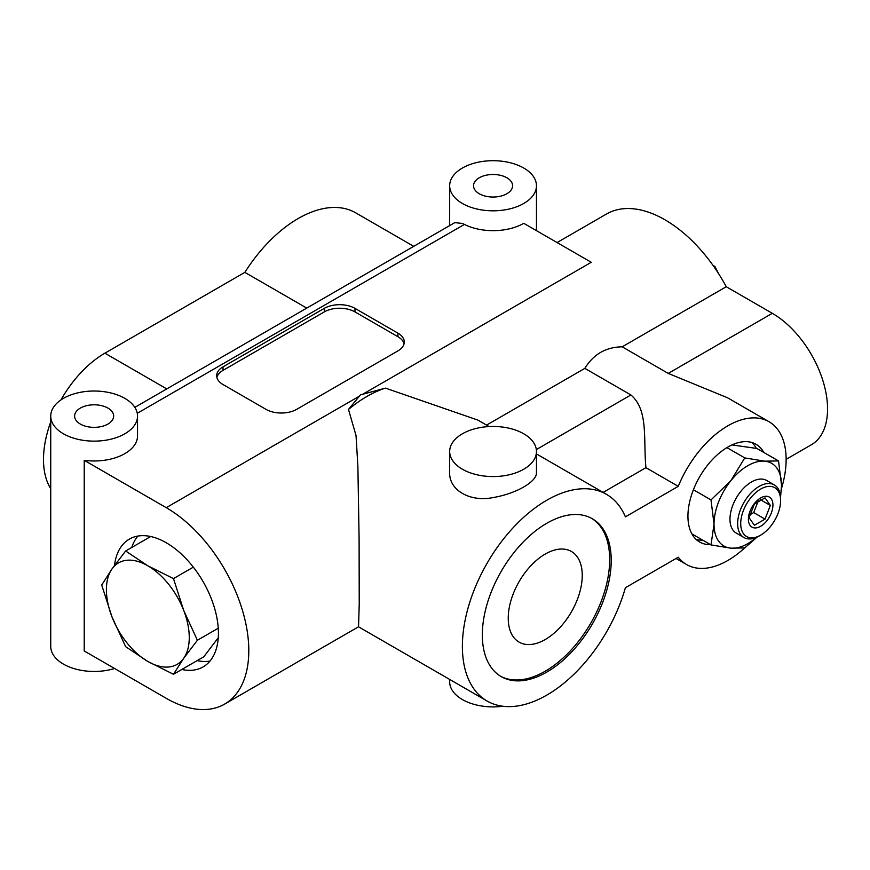 <?xml version="1.0" encoding="UTF-8"?>
<svg xmlns="http://www.w3.org/2000/svg" width="870" height="870" viewBox="0 0 870 870"><rect width="100%" height="100%" fill="white"/><g stroke="black" fill="none" stroke-linecap="round" stroke-linejoin="round"><path stroke-width="1.3" d="M217.467 638.776L203.797 656.774L173.478 674.283L183.711 658.264L197.392 640.255L183.711 610.425L173.478 578.604L147.835 565.794L125.639 550.993L150.706 536.518M714.02 524.153L711.007 544.924L730.898 548.165A47.741 27.557 -60 0 1 714.02 524.153A47.741 27.557 -60 0 1 730.898 480.653L711.007 499.913L714.02 524.153M756.334 537.432A47.741 27.557 -60 0 1 730.898 548.165L744.764 547.937L757.052 537.105M780.553 497.074L781.532 485.177A47.741 27.557 -60 0 1 780.423 495.693M764.654 461.165A47.741 27.557 -60 0 1 781.532 485.177L778.519 460.937L764.654 461.165L744.764 457.914L730.898 480.653A47.741 27.557 -60 0 1 764.654 461.165M760.663 526.285A17.357 10.027 -60 0 1 748.809 515.29A17.357 10.027 -60 0 1 766.796 496.291A17.357 10.027 -60 0 1 772.516 508.928A17.357 10.027 -60 0 1 760.663 526.285M754.399 504.002L765.024 497.857L770.341 505.426L765.024 519.118L754.399 525.262L749.081 517.693L754.399 504.002M759.129 536.029L760.663 535.137A28.21 16.291 -60 0 1 740.718 523.62A28.21 16.291 -60 0 1 760.663 489.07A28.21 16.291 -60 0 1 780.607 500.587A28.21 16.291 -60 0 1 760.663 535.137L759.129 536.029A30.374 17.541 -60 0 1 743.937 537.529A30.374 17.541 -60 0 1 743.937 502.458A30.374 17.541 -60 0 1 774.322 484.916A30.374 17.541 -60 0 1 780.607 498.825L780.607 500.587M743.937 537.529L736.27 533.103A30.374 17.541 -60 0 1 736.27 498.021A30.374 17.541 -60 0 1 766.644 480.479L774.322 484.916M760.38 499.674L770.341 505.426M749.57 514.975L753.703 512.582L758.259 500.837M753.703 512.582L765.024 519.118M778.519 460.937L756.922 448.474L731.996 444.929M711.007 544.924L691.878 533.875M711.007 499.913L693.401 489.745M744.764 457.914L726.918 447.615M702.862 540.216A56.419 32.571 -60 0 1 696.043 539.346M751.941 442.525A56.419 32.571 -60 0 1 756.291 448.333M763.773 452.422A56.419 32.571 120 0 0 756.041 444.287A56.419 32.571 120 0 0 727.831 447.082A56.419 32.571 120 0 0 690.976 496.803A56.419 32.571 120 0 0 699.621 542.01A56.419 32.571 120 0 0 710.529 544.653M107.945 408.106A19.531 11.277 180 0 1 113.665 416.077A19.531 11.277 180 0 1 94.134 427.355A19.531 11.277 180 0 1 74.602 416.077A19.531 11.277 180 0 1 86.663 405.659A19.531 11.277 180 0 1 107.945 408.106M306.751 308.1L244.851 272.364L104.878 353.187A86.793 50.112 120 0 0 60.933 399.939M50.732 421.928A86.793 50.112 120 0 0 50.732 488.69M404.071 343.791A21.696 12.528 0 0 0 397.938 336.712L354.982 311.906A21.696 12.528 0 0 0 324.292 311.906L223.024 370.37A21.696 12.528 0 0 0 216.88 377.46M413.728 246.34L355.71 212.835A115.003 66.403 120 0 0 244.851 272.364M506.884 177.784A19.531 11.277 180 0 1 512.604 185.756A19.531 11.277 180 0 1 493.072 197.033A19.531 11.277 180 0 1 473.541 185.756A19.531 11.277 180 0 1 485.59 175.338A19.531 11.277 180 0 1 506.884 177.784M197.142 660.613A73.776 42.597 -120 0 0 210.007 661.069M137.841 536.072A73.776 42.597 -120 0 0 131.794 547.437M50.732 416.077A43.402 25.056 0 0 0 63.445 433.793A43.402 25.056 0 0 0 110.74 439.23A43.402 25.056 0 0 0 137.536 416.077A43.402 25.056 0 0 0 94.134 391.021A43.402 25.056 0 0 0 50.732 416.077L50.732 646.41A43.402 25.056 0 0 0 63.445 664.125A43.402 25.056 0 0 0 114.601 668.497M354.982 308.361A21.696 12.528 0 0 0 324.292 308.361L223.024 366.825A21.696 12.528 0 0 0 216.663 375.688A21.696 12.528 0 0 0 223.024 384.54L265.981 409.346A21.696 12.528 0 0 0 296.67 409.346L397.938 350.882A21.696 12.528 0 0 0 404.289 342.019A21.696 12.528 0 0 0 397.938 333.166L354.982 308.361L354.982 311.906M224.623 704.102A116.743 67.403 -120 0 0 242.512 610.555A116.743 67.403 -120 0 0 166.246 507.678L84.216 460.317L84.216 650.956L166.246 698.316A116.743 67.403 -120 0 0 224.623 704.102L358.538 626.781L359.234 604.03L359.092 538.421L357.885 466.45L356.037 435.533L348.478 409.465L360.495 394.817L362.703 394.251L591.274 262.294L523.762 223.318A43.402 25.056 0 0 1 464.417 224.416L462.383 223.459L454.814 222.622L134.817 407.367M462.383 203.471A43.402 25.056 0 0 0 509.679 208.909A43.402 25.056 0 0 0 536.464 185.756A43.402 25.056 0 0 0 493.072 160.7A43.402 25.056 0 0 0 449.67 185.756A43.402 25.056 0 0 0 462.383 203.471M181.797 669.476A73.776 42.597 -120 0 0 203.134 666.888A73.776 42.597 -120 0 0 203.134 581.704A73.776 42.597 -120 0 0 129.358 539.106A73.776 42.597 -120 0 0 114.503 565.435M84.216 460.317A43.402 25.056 0 0 0 137.536 435.924L137.536 416.077M523.762 433.793A43.402 25.056 180 0 1 536.464 451.519A43.402 25.056 180 0 1 493.072 476.564A43.402 25.056 180 0 1 449.67 451.519A43.402 25.056 180 0 1 476.466 428.366A43.402 25.056 180 0 1 523.762 433.793M502.86 706.244A43.402 25.056 180 0 1 449.67 681.841L449.67 679.426M786.132 459.327L811.384 444.755A78.115 45.099 -120 0 0 823.357 382.158A78.115 45.099 -120 0 0 772.321 313.32L726.265 286.73A116.743 67.403 -120 0 0 606.553 213.987L557.072 242.556M545.24 639.526A52.33 30.211 -60 0 1 519.075 642.114A52.33 30.211 -60 0 1 519.075 581.693A52.33 30.211 -60 0 1 571.405 551.471A52.33 30.211 -60 0 1 579.431 593.405A52.33 30.211 -60 0 1 545.24 639.526M449.67 451.519L449.67 472.508C448.909 490.104 470.05 502.349 493.062 497.564C516.051 493.768 537.225 481.545 536.464 472.508L536.464 451.519M348.478 409.465A119.342 68.904 -60 0 1 385.453 388.118L362.703 394.251M603.106 492.398L645.932 467.679C643.18 438.904 648.672 410.205 630.913 394.969L584.847 368.369L486.569 425.115M726.265 286.73L622.18 346.815L668.236 373.415L727.559 397.786L769.058 421.743A82.454 47.611 120 0 0 678.252 486.341L625.389 516.856A119.342 68.904 -60 0 0 606.444 494.323L536.464 453.922M489.081 426.561L477.826 420.069L385.453 388.118M584.847 368.369C593.481 354.264 605.922 347.087 622.18 346.815M591.567 518.324A91.132 52.613 -60 0 1 604.563 591.6A91.132 52.613 -60 0 1 545.24 671.205A91.132 52.613 -60 0 1 500.446 676.153M645.932 467.679L678.252 486.341M606.444 494.323A119.342 68.904 -60 0 0 487.102 563.227A119.342 68.904 -60 0 0 487.102 701.035A119.342 68.904 -60 0 0 625.389 587.729L678.252 557.213A82.454 47.611 120 0 0 686.604 564.565A82.454 47.611 120 0 0 744.589 547.959M781.456 488.625A82.454 47.611 120 0 0 769.058 421.743M546.773 672.097A91.132 52.613 -60 0 1 501.207 676.61A91.132 52.613 -60 0 1 501.207 571.372A91.132 52.613 -60 0 1 592.339 518.759A91.132 52.613 -60 0 1 606.314 591.785A91.132 52.613 -60 0 1 546.773 672.097M718.511 273.539L714.738 266.111L713.879 266.611M173.478 578.604L193.325 567.142M197.392 640.255L218.25 628.216M125.639 550.993L111.958 568.991L101.714 585.021L111.958 616.83L125.639 646.66L147.835 661.461L173.478 674.283M147.835 661.461A58.584 33.821 -120 0 0 183.711 658.264A58.584 33.821 -120 0 0 183.711 610.425A58.584 33.821 -120 0 0 147.835 565.794A58.584 33.821 -120 0 0 111.958 568.991A58.584 33.821 -120 0 0 111.958 616.83A58.584 33.821 -120 0 0 147.835 661.461M166.768 388.923L104.878 353.187M324.292 311.906L324.292 308.361M223.024 370.37L223.024 366.825M397.938 336.712L397.938 333.166M464.417 224.416L137.264 413.293M359.517 396.089L166.246 507.678M536.333 449.562L630.913 394.969M668.236 373.415L772.321 313.32M449.67 185.756L449.67 225.591M536.464 185.756L536.464 230.659M676.055 558.475L686.604 564.565M487.102 701.035L358.505 626.802"/></g></svg>
